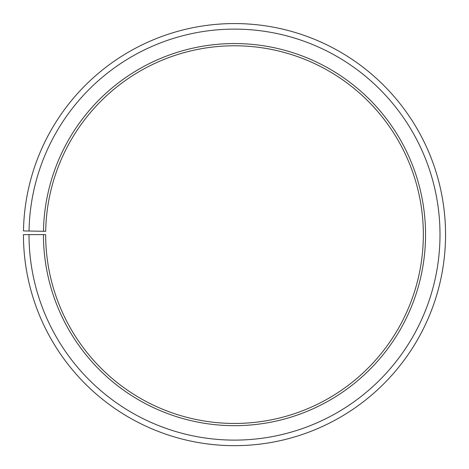 <?xml version="1.0" encoding="UTF-8"?>
<svg xmlns="http://www.w3.org/2000/svg" width="469" height="469" viewBox="0 0 469 469"><rect width="100%" height="100%" fill="white"/><g stroke="black" fill="none" stroke-linecap="round" stroke-linejoin="round"><path stroke-width="0.7" d="M423.337 234.617A188.837 188.837 0 0 0 236.147 45.786A188.837 188.837 0 0 0 45.692 231.317L43.47 231.281A191.053 191.053 0 0 1 236.165 43.564A191.053 191.053 0 0 1 425.553 234.617A191.053 191.053 0 0 1 234.5 425.67A191.053 191.053 0 0 1 43.447 234.617L45.663 234.617A188.837 188.837 0 0 0 234.5 423.448A188.837 188.837 0 0 0 423.337 234.617M29.037 231.029L23.479 230.93A211.05 211.05 0 0 1 236.341 23.573A211.05 211.05 0 0 1 445.55 234.617A211.05 211.05 0 0 1 234.5 445.667A211.05 211.05 0 0 1 23.45 234.617L29.002 234.617A205.498 205.498 0 0 0 234.5 440.11A205.498 205.498 0 0 0 439.998 234.617A205.498 205.498 0 0 0 236.294 29.125A205.498 205.498 0 0 0 29.037 231.029L43.47 231.281M29.002 234.617L43.447 234.617"/></g></svg>
